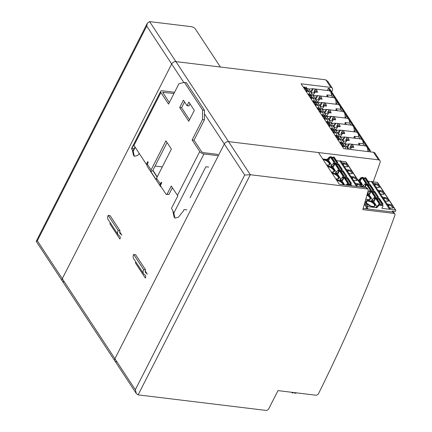 <?xml version="1.0" encoding="UTF-8"?>
<svg xmlns="http://www.w3.org/2000/svg" width="432" height="432" viewBox="0 0 432 432"><rect width="100%" height="100%" fill="white"/><g stroke="black" fill="none" stroke-linecap="round" stroke-linejoin="round"><path stroke-width="0.65" d="M394.837 213.97L393.93 212.593A2.295 1.593 146.7 0 0 392.942 212.031L393.849 213.413A2.295 1.593 -33.3 0 1 394.837 213.97A2.295 1.593 -33.3 0 1 394.918 215.217A1835.816 1275.053 -33.3 0 1 318.562 393.584A2.295 1.593 -33.3 0 1 315.727 395.199L278.003 390.614L268.731 408.812A2.295 1.593 -33.3 0 1 265.912 410.4L138.132 394.875L136.339 393.568L135.324 389.734L114.912 358.7A3.44 2.392 146.7 0 0 114.874 360.936A3.44 2.392 -33.3 0 1 114.912 358.7L224.305 144.002L114.912 358.7L62.289 278.694A3.44 2.392 146.7 0 0 62.251 280.93A3.44 2.392 -33.3 0 1 62.289 278.694L37.341 240.764L146.734 26.066L147.377 23.139L149.602 21.611L191.252 26.671A3.44 1.571 -153 0 1 195.448 29.084L220.401 67.019L175.916 61.614A3.44 2.392 146.7 0 0 171.682 63.995L62.289 278.694L171.682 63.995A3.44 2.392 -33.3 0 1 175.916 61.614L149.602 21.611M204.439 113.8L244.717 175.036L250.306 174.722L367.092 188.908A2.295 1.593 -33.3 0 1 368.08 189.47L367.173 188.087A2.295 1.593 146.7 0 0 366.185 187.531L339.32 184.264L318.449 152.539L228.533 141.615A3.44 2.392 146.7 0 0 224.305 144.002A3.44 2.392 -33.3 0 1 228.533 141.615L378.475 159.835A3.44 2.392 -33.3 0 1 379.96 160.672A3.44 2.392 -33.3 0 1 380.101 162.502A1835.816 1275.053 -33.3 0 1 373.221 181.904M368.08 189.47A2.295 1.593 -33.3 0 1 368.21 190.571A1835.816 1275.053 146.7 0 1 362.788 209.639L393.849 213.413M392.942 212.031L363.145 208.413M293.128 392.618L293.107 392.645A0.572 0.4 146.7 0 1 292.459 392.947L292.243 392.92A0.459 0.319 146.7 0 1 292.048 392.51L292.14 392.332M295.839 392.969L295.844 392.953A0.459 0.319 146.7 0 1 295.272 393.287L295.056 393.26A0.572 0.4 146.7 0 1 294.775 392.85L294.781 392.823M292.885 392.423A0.686 0.481 146.7 0 0 293.204 392.634L296.255 393.001A0.686 0.481 146.7 0 0 296.735 392.893M339.498 169.106A0.572 0.4 -33.3 0 0 339.25 168.966L339.034 168.939A0.459 0.319 -33.3 0 0 338.467 169.258L334.93 163.879A0.459 0.319 -33.3 0 1 335.497 163.561L335.713 163.588A0.572 0.4 -33.3 0 1 335.961 163.723L339.498 169.106A0.572 0.4 -33.3 0 1 339.53 169.376L339.309 170.203M334.773 163.301L334.994 162.481A0.572 0.4 -33.3 0 0 334.962 162.205L331.425 156.827A0.572 0.4 -33.3 0 0 331.177 156.686L330.961 156.659A0.459 0.319 -33.3 0 0 330.394 156.978L328.606 160.493M342.506 163.717L343.904 163.885L344.045 162.983L341.847 162.713M336.074 163.463L336.663 162.686A0.572 0.4 -33.3 0 1 337.311 162.383L337.527 162.41A0.459 0.319 -33.3 0 1 337.721 162.821L337.279 163.679M337.527 162.41L333.99 157.032A0.459 0.319 -33.3 0 1 334.184 157.14L337.721 162.524M336.663 162.686L333.126 157.302L332.381 158.285M327.343 159.187L327.748 159.808L329.6 157.804L329.189 157.183L327.343 159.187A0.686 0.481 -33.3 0 1 326.662 159.44L322.672 158.954M329.189 157.183A0.686 0.481 -33.3 0 1 329.864 156.935L330.388 156.994M333.013 157.453L331.636 157.145M356.497 186.354L339.849 161.044L336.485 160.634M339.849 161.044A0.459 0.319 -33.3 0 1 340.616 160.839L357.475 186.473M362.367 187.067L345.719 161.757L340.826 161.163M345.719 161.757A0.686 0.481 -33.3 0 1 346.016 161.924L362.572 187.088M333.99 157.032L333.769 157.005A0.572 0.4 -33.3 0 0 333.126 157.302M334.93 163.879L333.142 167.389M341.815 170.575L342.257 169.717A0.459 0.319 -33.3 0 0 342.063 169.306L341.847 169.279A0.572 0.4 -33.3 0 0 341.199 169.582L337.662 164.203L336.917 165.181M337.549 164.349L337.041 163.577A0.686 0.481 -33.3 0 1 337.338 163.744L337.651 164.219A0.572 0.4 -33.3 0 1 338.305 163.901L338.526 163.928A0.459 0.319 -33.3 0 1 338.72 164.041L342.263 169.42M334.962 162.205A0.572 0.4 -33.3 0 0 334.714 162.07L334.498 162.043A0.459 0.319 -33.3 0 0 333.931 162.362L333.412 163.382M332.71 157.847L332.041 157.766M329.6 157.804A0.686 0.481 -33.3 0 1 330.102 157.556M327.748 159.808A0.686 0.481 -33.3 0 1 327.073 160.061L326.662 159.44M331.706 165.208L328.428 160.229L327.073 160.061M331.609 166.957L330.793 165.715A0.686 0.481 -33.3 0 0 331.468 165.467L332.284 166.709A0.686 0.481 -33.3 0 1 331.609 166.957L332.964 167.125L336.242 172.103M341.199 169.582L340.61 170.359M350.919 176.51L353.117 176.774A3.154 1.442 27 0 1 356.967 178.988A3.154 1.442 27 0 1 356.854 180.419A3.154 1.442 27 0 1 355.612 180.565L353.414 180.301M348.878 173.405L351.076 173.669A3.154 1.442 27 0 0 352.318 173.524A3.154 1.442 27 0 0 352.431 172.093A3.154 1.442 27 0 0 348.581 169.879L346.383 169.609M351.886 173.664A2.695 1.231 27 0 0 351.907 173.626A2.695 1.231 27 0 0 351.729 172.676A2.695 1.231 27 0 0 348.44 170.786L347.042 170.613M361.006 186.899A2.695 1.231 27 0 0 360.801 186.467A2.695 1.231 27 0 0 357.512 184.577L356.114 184.41M355.455 183.406L357.653 183.67A3.154 1.442 27 0 1 361.503 185.884A3.154 1.442 27 0 1 361.719 186.986M344.342 166.509L346.54 166.774A3.154 1.442 27 0 0 347.782 166.628A3.154 1.442 27 0 0 347.895 165.191A3.154 1.442 27 0 0 344.045 162.983M347.35 166.768A2.695 1.231 27 0 0 347.371 166.73A2.695 1.231 27 0 0 347.193 165.78A2.695 1.231 27 0 0 343.904 163.885L343.343 164.986M331.468 165.467L333.32 163.463A0.686 0.481 -33.3 0 1 333.995 163.21L337.041 163.577M337.246 164.749L336.577 164.662M333.32 163.463L334.136 164.705A0.686 0.481 -33.3 0 1 334.638 164.452M334.136 164.705L332.284 166.709M346.945 185.193L347.333 184.772A0.686 0.481 -33.3 0 1 348.008 184.518L351.059 184.891A0.686 0.481 -33.3 0 1 351.346 185.506L351.243 185.717M338.467 169.258L337.948 170.284M356.422 180.56A2.695 1.231 27 0 0 356.443 180.527A2.695 1.231 27 0 0 356.265 179.572A2.695 1.231 27 0 0 352.976 177.682L351.578 177.509M336.004 172.363A0.686 0.481 -33.3 0 1 335.329 172.616L336.145 173.858A0.686 0.481 -33.3 0 0 336.82 173.605L336.004 172.363L337.856 170.359A0.686 0.481 -33.3 0 1 338.531 170.105L341.577 170.478A0.686 0.481 -33.3 0 1 341.874 170.645L342.187 171.115M341.782 171.644L341.113 171.563M337.856 170.359L338.672 171.601A0.686 0.481 -33.3 0 1 339.174 171.347M338.672 171.601L336.82 173.605M340.778 179.005L337.5 174.02L336.145 173.858M343.845 177.098L344.066 176.272A0.572 0.4 -33.3 0 0 343.786 175.862L343.57 175.835A0.459 0.319 -33.3 0 0 343.008 176.153L339.466 170.775L337.678 174.29M339.466 170.775A0.459 0.319 -33.3 0 1 340.033 170.456L340.249 170.483A0.572 0.4 -33.3 0 1 340.497 170.624L344.034 176.002M345.146 177.255L345.735 176.477L342.198 171.099L341.453 172.076M342.198 171.099A0.572 0.4 -33.3 0 1 342.841 170.797L343.062 170.824A0.459 0.319 -33.3 0 1 343.256 170.937L346.799 176.315A0.459 0.319 -33.3 0 1 346.793 176.612L346.351 177.471M346.799 176.315A0.459 0.319 -33.3 0 0 346.599 176.202L342.841 170.797M345.735 176.477A0.572 0.4 -33.3 0 1 346.383 176.175M343.008 176.153L342.484 177.179M340.54 179.258A0.686 0.481 -33.3 0 1 339.865 179.512L340.681 180.754A0.686 0.481 -33.3 0 0 341.356 180.5L340.54 179.258L342.392 177.255A0.686 0.481 -33.3 0 1 343.067 177.001L346.113 177.374A0.686 0.481 -33.3 0 1 346.41 177.541L346.723 178.011M346.318 178.54L345.649 178.459M342.392 177.255L343.208 178.497A0.686 0.481 -33.3 0 1 343.71 178.249M343.208 178.497L341.356 180.5M344.666 184.918L342.036 180.916L340.681 180.754M349.682 184.151L350.271 183.373A0.572 0.4 -33.3 0 1 350.919 183.076L347.377 177.692A0.572 0.4 -33.3 0 0 346.734 177.995L345.989 178.972M347.333 184.772L346.928 184.151L346.064 185.085M346.928 184.151A0.686 0.481 -33.3 0 1 347.603 183.897L350.649 184.27A0.686 0.481 -33.3 0 1 350.946 184.437L351.356 185.058M348.381 183.994L348.602 183.173A0.572 0.4 -33.3 0 0 348.322 182.758L348.106 182.731A0.459 0.319 -33.3 0 0 347.544 183.049L344.002 177.671L342.214 181.186M344.002 177.671A0.459 0.319 -33.3 0 1 344.569 177.352L344.785 177.379A0.572 0.4 -33.3 0 1 345.033 177.52L348.57 182.898M347.598 177.719A0.459 0.319 -33.3 0 1 347.792 177.833L351.335 183.211A0.459 0.319 -33.3 0 1 351.329 183.508L350.887 184.372M347.544 183.049L347.02 184.075M371.11 189.756A0.572 0.4 -33.3 0 0 370.861 189.616L370.645 189.589A0.459 0.319 -33.3 0 0 370.078 189.907L366.541 184.529A0.459 0.319 -33.3 0 1 367.108 184.21L367.324 184.237A0.572 0.4 -33.3 0 1 367.573 184.372L371.11 189.756A0.572 0.4 -33.3 0 1 371.142 190.026L370.921 190.852M366.385 183.951L366.606 183.13A0.572 0.4 -33.3 0 0 366.574 182.855L363.037 177.476A0.572 0.4 -33.3 0 0 362.788 177.336L362.572 177.309A0.459 0.319 -33.3 0 0 362.005 177.628L360.218 181.143M374.117 184.367L375.516 184.534L375.656 183.632L373.459 183.362M367.686 184.113L368.275 183.335A0.572 0.4 -33.3 0 1 368.923 183.033L369.139 183.06A0.459 0.319 -33.3 0 1 369.333 183.47L368.89 184.329M369.139 183.06L365.602 177.682A0.459 0.319 -33.3 0 1 365.796 177.79L369.333 183.173M368.275 183.335L364.738 177.952L363.992 178.934M358.954 179.836L359.359 180.457L361.211 178.454L360.801 177.833L358.954 179.836A0.686 0.481 -33.3 0 1 358.274 180.09L357.939 180.052M360.801 177.833A0.686 0.481 -33.3 0 1 361.476 177.584L362 177.644M364.624 178.103L363.247 177.795M392.078 211.928L392.461 211.172L395.302 211.518L395.766 210.611A0.686 0.481 -33.3 0 0 395.474 209.995L390.366 209.374A0.459 0.319 -33.3 0 0 389.61 209.282L371.461 181.694L368.096 181.283M371.461 181.694A0.459 0.319 -33.3 0 1 372.227 181.489L390.371 209.072M395.474 209.995L377.33 182.407L372.438 181.813M377.33 182.407A0.686 0.481 -33.3 0 1 377.627 182.574L395.771 210.163M365.602 177.682L365.38 177.655A0.572 0.4 -33.3 0 0 364.738 177.952M366.541 184.529L365.078 187.396M373.426 191.225L373.869 190.366A0.459 0.319 -33.3 0 0 373.675 189.956L373.459 189.929A0.572 0.4 -33.3 0 0 372.811 190.231L369.274 184.853L368.528 185.83M369.274 184.853A0.572 0.4 -33.3 0 1 369.916 184.55L370.138 184.577A0.459 0.319 -33.3 0 1 370.332 184.691L373.874 190.069M366.574 182.855A0.572 0.4 -33.3 0 0 366.325 182.72L366.109 182.693A0.459 0.319 -33.3 0 0 365.542 183.011L365.024 184.032M364.322 178.497L363.652 178.416M361.211 178.454A0.686 0.481 -33.3 0 1 361.714 178.205M359.359 180.457A0.686 0.481 -33.3 0 1 358.684 180.711L358.274 180.09M363.317 185.857L360.04 180.878L358.684 180.711M372.811 190.231L372.222 191.009M382.531 197.159L384.728 197.424A3.154 1.442 27 0 1 388.579 199.638A3.154 1.442 27 0 1 388.465 201.069A3.154 1.442 27 0 1 387.223 201.215L385.025 200.95M380.489 194.054L382.687 194.319A3.154 1.442 27 0 0 383.929 194.173A3.154 1.442 27 0 0 384.043 192.742A3.154 1.442 27 0 0 380.192 190.528L377.995 190.258M383.497 194.314A2.695 1.231 27 0 0 383.519 194.276A2.695 1.231 27 0 0 383.341 193.325A2.695 1.231 27 0 0 380.052 191.435L378.653 191.263M392.569 208.111A2.695 1.231 27 0 0 392.591 208.073A2.695 1.231 27 0 0 392.413 207.117A2.695 1.231 27 0 0 389.124 205.227L387.725 205.06M387.067 204.055L389.264 204.32A3.154 1.442 27 0 1 393.115 206.534A3.154 1.442 27 0 1 393.001 207.965A3.154 1.442 27 0 1 391.759 208.116L389.561 207.846M375.953 187.159L378.151 187.423A3.154 1.442 27 0 0 379.393 187.277A3.154 1.442 27 0 0 379.507 185.841A3.154 1.442 27 0 0 375.656 183.632M378.961 187.418A2.695 1.231 27 0 0 378.983 187.38A2.695 1.231 27 0 0 378.805 186.43A2.695 1.231 27 0 0 375.516 184.534L374.954 185.636M364.365 204.201L366.908 208.067L367.853 208.186L367.47 208.937M369.16 184.999L368.653 184.226L365.607 183.859A0.686 0.481 -33.3 0 0 364.932 184.113L363.08 186.116A0.686 0.481 -33.3 0 1 362.405 186.365L362.907 187.132M368.653 184.226A0.686 0.481 -33.3 0 1 368.95 184.394L369.263 184.869M368.858 185.398L368.188 185.312M364.932 184.113L365.747 185.355A0.686 0.481 -33.3 0 1 366.25 185.101M363.08 186.116L363.82 187.245M365.747 185.355L363.982 187.261M365.035 201.847L368.215 206.68L376.423 207.679A0.686 0.481 -33.3 0 0 377.098 207.425L378.945 205.421A0.686 0.481 -33.3 0 1 379.62 205.168L382.671 205.54A0.686 0.481 -33.3 0 1 382.957 206.156L382.034 207.976A0.459 0.319 -33.3 0 0 382.223 208.386L382.001 208.046M368.215 206.68A0.686 0.481 146.7 0 0 367.373 207.16L366.908 208.067M370.078 189.907L369.56 190.933M388.033 201.209A2.695 1.231 27 0 0 388.055 201.177A2.695 1.231 27 0 0 387.877 200.221A2.695 1.231 27 0 0 384.588 198.331L383.189 198.158M373.696 191.9L373.189 191.128L370.143 190.755A0.686 0.481 -33.3 0 0 369.468 191.009L367.616 193.012A0.686 0.481 -33.3 0 1 367.508 193.099M373.189 191.128A0.686 0.481 -33.3 0 1 373.486 191.295L373.799 191.765M373.394 192.294L372.724 192.213M369.468 191.009L370.283 192.251A0.686 0.481 -33.3 0 1 370.786 191.997M367.616 193.012L368.431 194.254A0.686 0.481 -33.3 0 1 367.756 194.508L367.308 193.822M370.283 192.251L368.431 194.254M372.389 199.654L369.112 194.67L367.756 194.508M375.457 197.748L375.678 196.922A0.572 0.4 -33.3 0 0 375.397 196.511L375.181 196.484A0.459 0.319 -33.3 0 0 374.62 196.803L371.077 191.425L369.29 194.94M371.077 191.425A0.459 0.319 -33.3 0 1 371.644 191.106L371.86 191.133A0.572 0.4 -33.3 0 1 372.109 191.273L375.646 196.652M376.758 197.905L377.347 197.127L373.81 191.749L373.064 192.726M373.81 191.749A0.572 0.4 -33.3 0 1 374.452 191.446L374.674 191.473A0.459 0.319 -33.3 0 1 374.868 191.587L378.41 196.965A0.459 0.319 -33.3 0 1 378.405 197.262L377.962 198.121M378.41 196.965A0.459 0.319 -33.3 0 0 378.211 196.852L374.452 191.446M377.347 197.127A0.572 0.4 -33.3 0 1 377.995 196.825M374.62 196.803L374.096 197.829M389.61 209.282L382.223 208.386M372.152 199.908A0.686 0.481 -33.3 0 1 371.477 200.162L372.292 201.404A0.686 0.481 -33.3 0 0 372.967 201.15L372.152 199.908L374.004 197.905A0.686 0.481 -33.3 0 1 374.679 197.651L377.725 198.023A0.686 0.481 -33.3 0 1 378.022 198.191L378.335 198.661M377.93 199.19L377.26 199.109M374.004 197.905L374.819 199.147A0.686 0.481 -33.3 0 1 375.322 198.898M374.819 199.147L372.967 201.15M376.925 206.55L373.648 201.566L372.292 201.404M365.818 208.737L366.487 207.43M381.294 204.8L381.883 204.023A0.572 0.4 -33.3 0 1 382.531 203.726L378.988 198.342A0.572 0.4 -33.3 0 0 378.346 198.644L377.6 199.622M378.945 205.421L378.54 204.8L376.688 206.804A0.686 0.481 -33.3 0 1 376.013 207.058L376.423 207.679M378.54 204.8A0.686 0.481 -33.3 0 1 379.215 204.547L382.261 204.919A0.686 0.481 -33.3 0 1 382.558 205.087L382.968 205.708M377.098 207.425L376.688 206.804M379.993 204.644L380.214 203.823A0.572 0.4 -33.3 0 0 379.933 203.407L379.717 203.38A0.459 0.319 -33.3 0 0 379.156 203.699L375.613 198.32L373.826 201.836M375.613 198.32A0.459 0.319 -33.3 0 1 376.18 198.002L376.396 198.029A0.572 0.4 -33.3 0 1 376.645 198.169L380.182 203.548M379.21 198.369A0.459 0.319 -33.3 0 1 379.404 198.482L382.946 203.861A0.459 0.319 -33.3 0 1 382.941 204.158L382.498 205.022M379.156 203.699L378.632 204.725M379.96 160.672L374.971 153.085A3.44 2.392 146.7 0 0 373.486 152.248L343.748 148.635L301.109 83.803L330.847 87.415A3.44 2.392 -33.3 0 1 332.332 88.252L327.791 81.351L325.431 79.78L175.916 61.614L250.306 174.722L138.132 394.875M332.332 88.252A3.44 2.392 -33.3 0 1 332.467 90.083A1835.816 1275.053 -33.3 0 1 331.792 92.032M116.359 361.773A3.44 2.392 -33.3 0 1 114.874 360.936L136.339 393.568M63.742 281.767A3.44 2.392 -33.3 0 1 62.251 280.93L36.25 241.396L37.341 240.764M327.262 90.472L328.331 88.382L329.276 88.495A0.686 0.481 146.7 0 1 329.573 88.663L347.717 116.251A0.686 0.481 146.7 0 0 347.42 116.084L346.475 115.965L345.406 118.06L346.475 115.965L369.155 150.449L370.1 150.568A0.686 0.481 146.7 0 1 370.391 151.178L370.062 151.832M329.303 120.22L331.236 116.424L329.049 118.492L328.99 119.912L331.069 123.077L333.369 119.669C331.295 120.701 329.837 120.782 328.99 119.912L326.911 116.753L330.815 116.289L347.117 118.271A5.735 3.191 96.9 0 1 348.743 119.416A5.735 3.191 96.9 0 1 349.666 123.082L350.984 125.086M331.236 116.424L333.488 116.64A5.735 3.191 96.9 0 1 334.827 117.725A5.735 3.191 96.9 0 1 335.621 119.88L333.455 119.615M330.815 116.289L331.328 116.375M327.569 116.57L325.318 116.294L327.569 116.57M328.358 125.231L328.52 125.091A0.686 0.481 -33.3 0 1 329.152 124.88L330.961 125.102A0.686 0.481 -33.3 0 1 331.312 125.431M329.081 126.333L329.249 126.198A0.686 0.481 -33.3 0 1 329.881 125.982L329.152 124.88M333.488 116.64L332.165 119.243A2.695 1.501 96.9 0 1 333.553 118.184A2.695 1.501 96.9 0 1 334.319 118.724A2.695 1.501 96.9 0 1 334.697 119.767M329.881 125.982L331.684 126.203A0.686 0.481 -33.3 0 1 332.035 126.533L332.197 128.39A0.686 0.481 -33.3 0 0 332.251 128.552A0.686 0.481 -33.3 0 1 332.251 128.552M329.951 124.281L329.859 123.223A0.686 0.481 -33.3 0 0 329.508 122.893L327.704 122.672A0.686 0.481 -33.3 0 0 327.073 122.888L326.905 123.023M326.182 121.921L326.344 121.781A0.686 0.481 -33.3 0 1 326.975 121.57L328.779 121.786A0.686 0.481 -33.3 0 1 329.135 122.121M325.415 117.385L325.323 116.327A0.686 0.481 -33.3 0 0 324.972 115.997L323.163 115.776A0.686 0.481 -33.3 0 0 322.537 115.987L322.369 116.127M321.646 115.025L321.808 114.885A0.686 0.481 -33.3 0 1 322.439 114.674L324.243 114.89A0.686 0.481 -33.3 0 1 324.599 115.225M323.822 118.336L323.984 118.195A0.686 0.481 -33.3 0 1 324.616 117.985L326.425 118.201A0.686 0.481 -33.3 0 1 326.776 118.535M324.545 119.437L324.713 119.302A0.686 0.481 -33.3 0 1 325.345 119.086L327.148 119.308A0.686 0.481 -33.3 0 1 327.499 119.637L327.656 121.495A0.686 0.481 -33.3 0 0 327.715 121.657L327.715 121.657M328.066 123.163L329.157 124.821L330.404 124.972L329.314 123.314L328.066 123.163L327.375 123.741M329.276 88.495L338.348 102.287A0.686 0.481 146.7 0 1 338.645 102.454A0.686 0.481 146.7 0 0 338.348 102.287L347.42 116.084A0.686 0.481 146.7 0 1 347.717 116.251L356.789 130.043A0.686 0.481 146.7 0 0 356.492 129.875L355.547 129.762L354.478 131.857L355.547 129.762L356.492 129.875L370.1 150.568M323.53 116.267L324.778 116.419L325.868 118.076L324.621 117.925L323.53 116.267L322.839 116.845M336.641 130.361L334.39 130.091L336.641 130.361M330.491 128.471L331.09 128.547M339.233 126.662A2.695 1.501 -83.1 0 0 338.855 125.62A2.695 1.501 -83.1 0 0 338.089 125.086A2.695 1.501 -83.1 0 0 336.701 126.139L338.024 123.536L335.351 123.185L331.447 123.649L333.526 126.808C334.373 127.683 335.831 127.597 337.905 126.565L335.605 129.973L337.43 130.194M335.864 123.271L333.585 125.388L333.526 126.808L335.605 129.973M337.997 126.511L340.157 126.776A5.735 3.191 96.9 0 0 339.363 124.621A5.735 3.191 96.9 0 0 338.024 123.536M335.351 123.185L351.653 125.167A5.735 3.191 96.9 0 1 353.279 126.311A5.735 3.191 96.9 0 1 354.046 131.803M346.442 124.535L345.125 122.531A5.735 3.191 96.9 0 1 344.968 124.351M331.069 123.077L332.894 123.298M325.955 121.576L326.554 121.651M345.125 122.531L349.666 123.082M328.331 88.382L337.403 102.173L338.348 102.287L337.403 102.173L336.334 104.269L337.403 102.173L346.475 115.965L347.42 116.084L356.492 129.875A0.686 0.481 146.7 0 1 356.789 130.043L370.397 150.736M320.231 106.429L322.164 102.632L319.977 104.695L319.918 106.121L321.997 109.28L324.297 105.872C322.223 106.909 320.765 106.99 319.918 106.121L317.839 102.962L321.743 102.497L338.045 104.474A5.735 3.191 96.9 0 1 339.671 105.624A5.735 3.191 96.9 0 1 340.594 109.291L341.912 111.289M322.164 102.632L324.416 102.843A5.735 3.191 96.9 0 1 325.755 103.934A5.735 3.191 96.9 0 1 326.549 106.088L324.383 105.824M321.743 102.497L322.256 102.584M318.497 102.773L316.246 102.503L318.497 102.773M319.286 111.44L319.448 111.299A0.686 0.481 -33.3 0 1 320.08 111.089L321.889 111.305A0.686 0.481 -33.3 0 1 322.24 111.64M320.009 112.541L320.177 112.401A0.686 0.481 -33.3 0 1 320.809 112.19L320.08 111.089M324.416 102.843L323.093 105.451A2.695 1.501 96.9 0 1 324.481 104.393A2.695 1.501 96.9 0 1 325.247 104.933A2.695 1.501 96.9 0 1 325.625 105.975M320.809 112.19L322.612 112.406A0.686 0.481 -33.3 0 1 322.963 112.741L323.12 114.599A0.686 0.481 -33.3 0 0 323.179 114.761L323.179 114.761M320.879 110.489L320.787 109.431A0.686 0.481 -33.3 0 0 320.436 109.096L318.627 108.88A0.686 0.481 -33.3 0 0 318.001 109.091L317.833 109.231M317.11 108.13L317.272 107.989A0.686 0.481 -33.3 0 1 317.903 107.773L319.707 107.995A0.686 0.481 -33.3 0 1 320.063 108.329M316.343 103.588L316.251 102.535A0.686 0.481 -33.3 0 0 315.9 102.2L314.091 101.984A0.686 0.481 -33.3 0 0 313.465 102.195L313.297 102.335M312.568 101.228L312.736 101.093A0.686 0.481 -33.3 0 1 313.367 100.877L315.171 101.099A0.686 0.481 -33.3 0 1 315.527 101.428M314.75 104.539L314.912 104.404A0.686 0.481 -33.3 0 1 315.544 104.188L317.347 104.409A0.686 0.481 -33.3 0 1 317.704 104.744M315.473 105.646L315.641 105.505A0.686 0.481 -33.3 0 1 316.273 105.295L318.076 105.511A0.686 0.481 -33.3 0 1 318.427 105.845L318.584 107.698A0.686 0.481 -33.3 0 0 318.643 107.865L318.643 107.865M318.994 109.372L320.085 111.024L321.332 111.175L320.242 109.523L318.994 109.372L318.303 109.949M314.458 102.476L315.706 102.627L316.796 104.279L315.549 104.128L314.458 102.476L313.767 103.048M321.419 114.68L322.018 114.75M330.161 112.871A2.695 1.501 -83.1 0 0 329.783 111.829A2.695 1.501 -83.1 0 0 329.017 111.289A2.695 1.501 -83.1 0 0 327.629 112.347L328.952 109.739L326.279 109.393L322.375 109.858L324.454 113.017C325.301 113.886 326.759 113.805 328.833 112.768L326.533 116.176L328.358 116.397M326.792 109.48L324.513 111.596L324.454 113.017L326.533 116.176M328.919 112.72L331.085 112.984A5.735 3.191 96.9 0 0 330.291 110.83A5.735 3.191 96.9 0 0 328.952 109.739M326.279 109.393L342.581 111.37A5.735 3.191 96.9 0 1 344.207 112.52A5.735 3.191 96.9 0 1 344.974 118.006M337.37 110.738L336.053 108.734A5.735 3.191 96.9 0 1 335.896 110.56M321.997 109.28L323.822 109.501M316.877 107.784L317.482 107.854M336.053 108.734L340.594 109.291M311.159 92.637L313.092 88.841L310.905 90.904L310.846 92.329L312.925 95.488L315.225 92.081C313.151 93.112 311.693 93.199 310.846 92.329L308.767 89.165L312.671 88.7L328.973 90.682A5.735 3.191 96.9 0 1 330.599 91.827A5.735 3.191 96.9 0 1 331.522 95.494L332.84 97.497M313.092 88.841L315.344 89.051A5.735 3.191 96.9 0 1 316.683 90.137A5.735 3.191 96.9 0 1 317.477 92.291L315.311 92.027M312.671 88.7L313.184 88.787M309.425 88.981L307.174 88.706M310.214 97.643L310.376 97.508A0.686 0.481 -33.3 0 1 311.008 97.292L312.811 97.513A0.686 0.481 -33.3 0 1 313.168 97.843M310.937 98.75L311.105 98.609A0.686 0.481 -33.3 0 1 311.737 98.393L311.008 97.292M315.344 89.051L314.021 91.654A2.695 1.501 96.9 0 1 315.409 90.601A2.695 1.501 96.9 0 1 316.175 91.141A2.695 1.501 96.9 0 1 316.553 92.178M311.737 98.393L313.54 98.615A0.686 0.481 -33.3 0 1 313.891 98.95L314.048 100.802A0.686 0.481 -33.3 0 0 314.107 100.969L314.107 100.969M311.807 96.692L311.715 95.639A0.686 0.481 -33.3 0 0 311.364 95.305L309.555 95.083A0.686 0.481 -33.3 0 0 308.929 95.299L308.761 95.44M308.032 94.333L308.2 94.198A0.686 0.481 -33.3 0 1 308.831 93.982L310.635 94.203A0.686 0.481 -33.3 0 1 310.991 94.532M307.271 89.797L307.179 88.738A0.686 0.481 -33.3 0 0 306.828 88.409L305.019 88.187A0.686 0.481 -33.3 0 0 304.393 88.403L304.225 88.538M303.496 87.437L303.664 87.296A0.686 0.481 -33.3 0 1 304.295 87.086L306.099 87.307A0.686 0.481 -33.3 0 1 306.455 87.637M305.678 90.747L305.84 90.607A0.686 0.481 -33.3 0 1 306.472 90.396L308.275 90.617A0.686 0.481 -33.3 0 1 308.632 90.947M306.401 91.849L306.569 91.714A0.686 0.481 -33.3 0 1 307.201 91.498L309.004 91.719A0.686 0.481 -33.3 0 1 309.355 92.054L309.512 93.906A0.686 0.481 -33.3 0 0 309.571 94.073L309.571 94.073M309.922 95.575L311.013 97.232L312.26 97.384L311.17 95.731L309.922 95.575L309.231 96.152M305.386 88.679L306.634 88.83L307.724 90.488L306.477 90.337L305.386 88.679L304.695 89.257M312.341 100.883L312.946 100.958M321.089 99.079A2.695 1.501 -83.1 0 0 320.711 98.037A2.695 1.501 -83.1 0 0 319.945 97.497A2.695 1.501 -83.1 0 0 318.557 98.55L319.88 95.947L317.207 95.596L313.303 96.061L315.382 99.225C316.229 100.094 317.687 100.013 319.761 98.977L317.461 102.384L319.286 102.605M317.72 95.683L315.441 97.799L315.382 99.225L317.461 102.384M319.847 98.928L322.013 99.187A5.735 3.191 96.9 0 0 321.219 97.033A5.735 3.191 96.9 0 0 319.88 95.947M317.207 95.596L333.509 97.578A5.735 3.191 96.9 0 1 335.135 98.723A5.735 3.191 96.9 0 1 335.902 104.215M328.298 96.946L326.981 94.943A5.735 3.191 96.9 0 1 326.819 96.768M312.925 95.488L314.75 95.71M307.805 93.987L308.41 94.063M326.981 94.943L331.522 95.494M342.533 133.412L340.141 136.868L338.062 133.709L338.121 132.284L340.308 130.221L342.565 130.432A5.735 3.191 96.9 0 1 343.899 131.517A5.735 3.191 96.9 0 1 344.693 133.672L342.441 133.461C340.367 134.492 338.909 134.579 338.062 133.709L335.983 130.545L339.887 130.081L356.189 132.062A5.735 3.191 96.9 0 1 357.815 133.207A5.735 3.191 96.9 0 1 358.738 136.874L360.056 138.877M332.602 130.059L333.693 131.717L334.94 131.868L333.85 130.21L332.602 130.059L331.911 130.637M342.695 145.568L341.674 143.856L342.922 144.007L343.98 145.719M339.023 138.073L338.931 137.02A0.686 0.481 -33.3 0 0 338.58 136.685L336.776 136.469A0.686 0.481 -33.3 0 0 336.145 136.679L335.977 136.82M335.254 135.713L335.416 135.578A0.686 0.481 -33.3 0 1 336.047 135.362L337.851 135.583A0.686 0.481 -33.3 0 1 338.207 135.913M339.887 130.081L340.4 130.167M332.894 132.127L333.061 131.992A0.686 0.481 -33.3 0 1 333.688 131.776L335.497 131.998A0.686 0.481 -33.3 0 1 335.848 132.327M333.617 133.234L333.785 133.094A0.686 0.481 -33.3 0 1 334.417 132.878L333.688 131.776M334.487 131.177L334.395 130.124A0.686 0.481 -33.3 0 0 334.044 129.789L332.24 129.568A0.686 0.481 -33.3 0 0 331.609 129.784L331.441 129.919M330.718 128.817L330.88 128.682A0.686 0.481 -33.3 0 1 331.511 128.466L333.315 128.687A0.686 0.481 -33.3 0 1 333.671 129.017M336.787 135.454L336.787 135.454A0.686 0.481 -33.3 0 1 336.733 135.286L336.571 133.434A0.686 0.481 -33.3 0 0 336.517 133.267L335.794 132.165M345.784 148.883L345.643 147.226A0.686 0.481 -33.3 0 0 345.589 147.058L344.866 145.957A0.686 0.481 -33.3 0 1 344.92 146.124M345.589 147.058A0.686 0.481 -33.3 0 0 345.292 146.891L343.489 146.675A0.686 0.481 -33.3 0 0 342.857 146.885L342.689 147.026M341.966 145.924L342.133 145.784A0.686 0.481 -33.3 0 1 342.76 145.568L344.569 145.789A0.686 0.481 -33.3 0 1 344.866 145.957M336.517 133.267A0.686 0.481 -33.3 0 0 336.22 133.099L334.417 132.878M338.159 138.667L339.476 138.764L338.386 137.111L337.138 136.96L336.447 137.533M337.138 136.96L338.229 138.613M335.027 135.367L335.626 135.443M342.565 130.432L341.237 133.034A2.695 1.501 96.9 0 1 342.625 131.981A2.695 1.501 96.9 0 1 343.391 132.521A2.695 1.501 96.9 0 1 343.769 133.558M341.323 142.349L341.323 142.349A0.686 0.481 -33.3 0 1 341.269 142.182L341.107 140.33A0.686 0.481 -33.3 0 0 341.053 140.162L340.33 139.061A0.686 0.481 -33.3 0 1 340.384 139.223M348.305 140.459A2.695 1.501 96.9 0 0 347.927 139.417A2.695 1.501 96.9 0 0 347.161 138.877A2.695 1.501 96.9 0 0 345.773 139.936L347.101 137.327A5.735 3.191 96.9 0 1 348.435 138.418A5.735 3.191 96.9 0 1 349.229 140.573L346.977 140.357C344.903 141.394 343.445 141.475 342.598 140.605L340.519 137.446L344.423 136.982L360.725 138.958A5.735 3.191 96.9 0 1 362.351 140.108A5.735 3.191 96.9 0 1 363.274 143.775L364.592 145.773M347.069 140.308L344.677 143.764L342.598 140.605L342.657 139.18L344.844 137.117L347.101 137.327M344.423 136.982L344.936 137.068M343.559 144.974L343.467 143.915A0.686 0.481 -33.3 0 0 343.413 143.748L342.684 142.646A0.686 0.481 -33.3 0 1 342.743 142.814M348.235 149.18L347.134 147.501L347.193 146.075L349.472 143.964L345.055 144.342L347.134 147.501C347.981 148.37 349.439 148.289 351.513 147.253L350.379 149.44M340.513 143.716L340.681 143.575A0.686 0.481 -33.3 0 1 341.312 143.365L343.116 143.581A0.686 0.481 -33.3 0 1 343.413 143.748M337.43 139.023L337.597 138.888A0.686 0.481 -33.3 0 1 338.224 138.672L340.033 138.893A0.686 0.481 -33.3 0 1 340.33 139.061M338.153 140.13L338.321 139.99A0.686 0.481 -33.3 0 1 338.953 139.779L338.224 138.672M342.765 145.508L344.012 145.66M340.141 136.868L341.966 137.09M339.563 142.268L340.162 142.339M344.677 143.764L346.502 143.986M355.514 138.326L354.197 136.323A5.735 3.191 96.9 0 1 354.04 138.148M354.197 136.323L358.738 136.874M338.953 139.779L340.756 139.995A0.686 0.481 -33.3 0 1 341.053 140.162M339.79 142.614L339.952 142.474A0.686 0.481 -33.3 0 1 340.583 142.258L342.387 142.479A0.686 0.481 -33.3 0 1 342.684 142.646M348.959 143.878L365.261 145.854A5.735 3.191 96.9 0 1 366.887 147.004A5.735 3.191 96.9 0 1 367.778 151.551M360.05 145.222L358.733 143.219A5.735 3.191 96.9 0 1 358.576 145.044M358.733 143.219L363.274 143.775M341.674 143.856L340.983 144.428M349.472 143.964L351.637 144.223A5.735 3.191 96.9 0 1 352.971 145.314A5.735 3.191 96.9 0 1 353.765 147.469L351.605 147.204M368.545 151.648L369.155 150.449M352.841 147.355A2.695 1.501 -83.1 0 0 352.463 146.313A2.695 1.501 -83.1 0 0 351.697 145.773A2.695 1.501 -83.1 0 0 350.309 146.831L351.637 144.223M167.076 194.195L166.158 194.416L168.966 194.427L167.076 194.195L171.245 186.008L177.822 195.89L171.52 208.262L173.864 213.008L174.933 218.128L178.335 217.247L183.152 211.345L184.064 209.552L186.905 209.898M184.534 101.941L181.586 107.73L189.524 119.799M190.015 103.82L188.919 105.97L187.029 105.737L188.881 102.098L194.324 110.376L188.762 121.295L179.69 107.498L183.4 100.219L187.029 105.737M167.071 142.528L152.998 170.149L152.906 170.683L157.113 177.088M173.961 93.469L162.734 92.345L169.301 102.611M204.46 110.225L204.401 119.821L194.022 140.2L192.127 139.968L202.511 119.588L202.57 109.993L204.46 110.225L186.316 82.636L184.426 82.409L178.924 83.727L168.539 104.107L160.92 92.518A3.44 1.571 -153 0 1 160.693 91.303A3.44 1.571 -153 0 1 162.4 90.796L174.566 92.275M194.022 140.2L201.641 151.783L203.04 152.588L217.987 154.408M172.379 187.731L168.966 194.427M161.228 186.921A3.44 2.392 -33.3 0 1 160.326 186.224A3.44 2.392 -33.3 0 1 160.358 183.989L161.287 182.169L161.741 182.855L160.353 185.587L166.158 194.416M174.933 218.128L174.026 216.745L172.967 211.658M190.091 197.726L205.864 166.763L208.705 167.108M218.333 155.72L203.947 153.97A3.44 1.571 -153 0 1 199.746 151.556L192.127 139.968M134.989 147.031L133.634 149.477L133.223 151.216L134.287 156.33L137.689 155.455L139.261 153.522M134.287 156.33L133.38 154.953L132.316 149.839M135.194 147.339L133.223 151.216L132.376 149.931M132.316 149.834C131.425 148.781 131.333 148.252 132.041 148.235L133.709 144.963L146.378 164.344L147.155 164.441M160.693 91.303L131.582 148.43L134.093 148.792M155.093 166.039L162.297 166.914M172.082 188.309L172.822 188.401M150.817 171.526L151.108 169.916L165.942 140.805L171.385 149.083L156.551 178.195L156.26 179.798L150.817 171.526L152.906 170.683M160.326 186.224L147.258 166.363A3.44 2.392 -33.3 0 1 147.296 164.122L148.225 162.302L147.771 161.617L146.378 164.344M204.401 119.821L202.511 119.588M181.586 107.73L179.69 107.498M202.57 109.993L184.426 82.409M119.713 231.887L121.829 235.105A6.35 4.412 -33.3 0 0 120.728 234.079A4.055 2.819 -33.3 0 1 120.026 233.431A4.055 2.819 -33.3 0 1 120.069 230.796L110.09 215.622L108.2 215.39A6.35 4.412 146.7 0 0 108.13 219.515L118.109 234.689A6.35 4.412 -33.3 0 1 118.179 230.564L108.2 215.39M120.069 230.796L118.179 230.564M110.246 222.728A4.055 2.819 -33.3 0 1 109.89 223.825L119.869 238.999A4.055 2.819 -33.3 0 0 119.912 236.363A4.055 2.819 -33.3 0 0 119.21 235.71A6.35 4.412 -33.3 0 1 118.109 234.689M145.211 270.956L147.328 274.169A6.35 4.412 -33.3 0 0 146.227 273.148A4.055 2.819 -33.3 0 1 145.525 272.495A4.055 2.819 -33.3 0 1 145.568 269.86L135.589 254.686L133.693 254.459A6.35 4.412 146.7 0 0 133.628 258.584L143.608 273.758A6.35 4.412 -33.3 0 1 143.672 269.633L133.693 254.459M145.568 269.86L143.672 269.633M135.74 261.797A4.055 2.819 -33.3 0 1 135.389 262.894L145.368 278.068A4.055 2.819 -33.3 0 0 145.411 275.432A4.055 2.819 -33.3 0 0 144.709 274.779A6.35 4.412 -33.3 0 1 143.608 273.758M244.717 175.036L135.324 389.734M366.185 187.531L367.092 188.908M339.034 168.939L335.497 163.561M339.25 168.966L335.713 163.588M335.448 163.388L334.951 162.632M337.311 162.383L333.769 157.005M342.063 169.306L338.526 163.928M341.847 169.279L338.305 163.901M333.931 162.362L330.394 156.978M326.678 165.051L328.595 165.1L329.276 164.651A4.59 2.095 27 0 0 329.135 163.301A4.59 2.095 27 0 0 328.973 163.026A4.59 2.095 27 0 0 323.222 159.791M330.178 157.405L329.864 156.935M334.498 162.043L330.961 156.659M334.714 162.07L331.177 156.686M339.984 170.284L339.487 169.533M331.268 172.028A5.049 2.306 27 0 0 334.238 169.879A5.049 2.306 27 0 0 334.076 169.609A5.049 2.306 27 0 0 327.321 166.023M331.214 171.952L333.131 171.995L333.817 171.547A4.59 2.095 27 0 0 333.671 170.197A4.59 2.095 27 0 0 333.509 169.927A4.59 2.095 27 0 0 327.758 166.687M326.732 165.132A5.049 2.306 27 0 0 329.54 162.707A5.049 2.306 27 0 0 322.785 159.127M347.879 171.882L348.581 169.879M356.951 185.679L357.653 183.67M334.714 164.3L333.995 163.21M335.756 178.848L337.667 178.897L338.353 178.443A4.59 2.095 27 0 0 338.207 177.093A4.59 2.095 27 0 0 338.045 176.823A4.59 2.095 27 0 0 332.294 173.588M335.804 178.924A5.049 2.306 27 0 0 338.612 176.504A5.049 2.306 27 0 0 331.857 172.924M352.415 178.783L353.117 176.774M342.085 171.25L341.577 170.478M339.25 171.202L338.531 170.105M346.599 176.202L343.062 170.824M343.57 175.835L340.033 170.456M343.786 175.862L340.249 170.483M344.52 177.179L344.023 176.429M346.621 178.146L346.113 177.374M343.786 178.097L343.067 177.001M343.597 184.788A5.049 2.306 27 0 0 343.148 183.4A5.049 2.306 27 0 0 336.393 179.82M342.986 184.712A4.59 2.095 27 0 0 342.581 183.719A4.59 2.095 27 0 0 336.83 180.484M350.919 183.076L347.377 177.692M351.059 184.891L350.649 184.27M348.008 184.518L347.603 183.897M348.106 182.731L344.569 177.352M348.322 182.758L344.785 177.379M349.056 184.075L348.559 183.325M350.271 183.373L346.734 177.995M370.645 189.589L367.108 184.21M370.861 189.616L367.324 184.237M367.06 184.037L366.563 183.281M368.923 183.033L365.38 177.655M373.675 189.956L370.138 184.577M373.459 189.929L369.916 184.55M365.542 183.011L362.005 177.628M360.99 184.691A4.59 2.095 27 0 0 360.747 183.951A4.59 2.095 27 0 0 360.585 183.676A4.59 2.095 27 0 0 359.613 182.596M361.789 178.054L361.476 177.584M366.109 182.693L362.572 177.309M366.325 182.72L362.788 177.336M371.596 190.933L371.099 190.183M361.39 185.296A5.049 2.306 27 0 0 361.152 183.357A5.049 2.306 27 0 0 358.663 181.148M379.49 192.532L380.192 190.528M388.562 206.329L389.264 204.32M366.325 184.95L365.607 183.859M364.684 203.078L367.373 207.16M365.839 199.022L368.361 199.627L369.965 199.093A4.59 2.095 27 0 0 369.819 197.743A4.59 2.095 27 0 0 369.657 197.473A4.59 2.095 27 0 0 366.919 195.194M365.828 199.071A5.049 2.306 27 0 0 370.224 197.154A5.049 2.306 27 0 0 367.092 194.589M384.026 199.433L384.728 197.424M370.861 191.851L370.143 190.755M378.211 196.852L374.674 191.473M375.181 196.484L371.644 191.106M375.397 196.511L371.86 191.133M376.132 197.829L375.635 197.078M378.232 198.796L377.725 198.023M375.397 198.747L374.679 197.651M366.428 203.04A5.049 2.306 27 0 0 366.628 203.315A5.049 2.306 27 0 0 372.778 206.599A5.049 2.306 27 0 0 374.76 204.05A5.049 2.306 27 0 0 368.599 200.507A5.049 2.306 27 0 0 366.428 203.04M374.501 205.994A4.59 2.095 27 0 0 374.193 204.368A4.59 2.095 27 0 0 369.954 201.458A4.59 2.095 27 0 0 366.32 201.825L366.628 203.148L371.034 206.161C373.766 206.566 374.922 206.512 374.501 205.994M382.531 203.726L378.988 198.342M382.671 205.54L382.261 204.919M379.62 205.168L379.215 204.547M379.717 203.38L376.18 198.002M379.933 203.407L376.396 198.029M380.668 204.725L380.171 203.974M381.883 204.023L378.346 198.644M146.734 26.066L183.875 82.539M373.486 152.248L378.475 159.835M325.874 79.855L330.847 87.415M329.249 126.198L328.52 125.091M331.684 126.203L330.961 125.102M327.073 122.888L326.344 121.781M322.537 115.987L321.808 114.885M323.163 115.776L322.439 114.674M324.972 115.997L324.243 114.89M327.148 119.308L326.425 118.201M327.704 122.672L326.975 121.57M329.508 122.893L328.779 121.786M324.713 119.302L323.984 118.195M325.345 119.086L324.616 117.985M332.165 119.243L334.654 119.545M336.701 126.139L339.19 126.441M333.839 127.121L335.772 123.32M327.92 121.684L327.64 121.257M332.456 128.579L332.176 128.158M320.177 112.401L319.448 111.299M322.612 112.406L321.889 111.305M318.001 109.091L317.272 107.989M313.465 102.195L312.736 101.093M314.091 101.984L313.367 100.877M315.9 102.2L315.171 101.099M318.076 105.511L317.347 104.409M318.627 108.88L317.903 107.773M320.436 109.096L319.707 107.995M315.641 105.505L314.912 104.404M316.273 105.295L315.544 104.188M323.093 105.451L325.582 105.754M327.629 112.347L330.118 112.649M324.767 113.324L326.7 109.528M318.843 107.892L318.568 107.465M323.379 114.788L323.104 114.361M311.105 98.609L310.376 97.508M313.54 98.615L312.811 97.513M308.929 95.299L308.2 94.198M304.393 88.403L303.664 87.296M305.019 88.187L304.295 87.086M306.828 88.409L306.099 87.307M309.004 91.719L308.275 90.617M309.555 95.083L308.831 93.982M311.364 95.305L310.635 94.203M306.569 91.714L305.84 90.607M307.201 91.498L306.472 90.396M314.021 91.654L316.505 91.957M318.557 98.55L321.046 98.852M315.695 99.533L317.628 95.737M309.771 94.095L309.496 93.674M314.307 100.991L314.032 100.57M336.145 136.679L335.416 135.578M336.776 136.469L336.047 135.362M333.785 133.094L333.061 131.992M331.609 129.784L330.88 128.682M332.24 129.568L331.511 128.466M334.044 129.789L333.315 128.687M336.992 135.475L336.712 135.054M342.857 146.885L342.133 145.784M336.22 133.099L335.497 131.998M338.58 136.685L337.851 135.583M341.237 133.034L343.726 133.337M338.375 134.017L340.308 130.221M341.528 142.376L341.248 141.95M345.773 139.936L348.262 140.238M342.911 140.913L344.844 137.117M338.321 139.99L337.597 138.888M340.681 143.575L339.952 142.474M341.312 143.365L340.583 142.258M350.309 146.831L352.798 147.134M347.447 147.809L349.38 144.013M343.489 146.675L342.76 145.568M345.292 146.891L344.569 145.789M343.116 143.581L342.387 142.479M340.756 139.995L340.033 138.893M173.864 213.008L203.947 153.97M199.746 151.556L177.417 195.388M163.307 92.173L162.923 92.918M133.952 145.449L160.92 92.518M152.928 170.327L157.226 176.866M151.108 169.916L147.296 164.122M160.358 183.989L156.551 178.195M120.728 234.079L119.707 232.524M146.227 273.148L145.206 271.593M294.597 392.801L294.808 393.12M291.697 392.278L292.048 392.807M392.456 211.977L392.845 211.221M62.251 280.93L114.874 360.936M36.245 241.25L147.377 23.139M331.981 126.371L331.258 125.269M325.269 116.165L324.54 115.058M327.445 119.475L326.722 118.368M329.805 123.061L329.076 121.954M322.909 112.579L322.186 111.472M316.197 102.368L315.468 101.266M318.373 105.678L317.65 104.576M320.733 109.264L320.004 108.162M313.837 98.782L313.108 97.681M307.125 88.576L306.396 87.475M309.301 91.886L308.572 90.785M311.661 95.472L310.932 94.37M334.341 129.956L333.612 128.855M338.877 136.852L338.148 135.751"/></g></svg>
